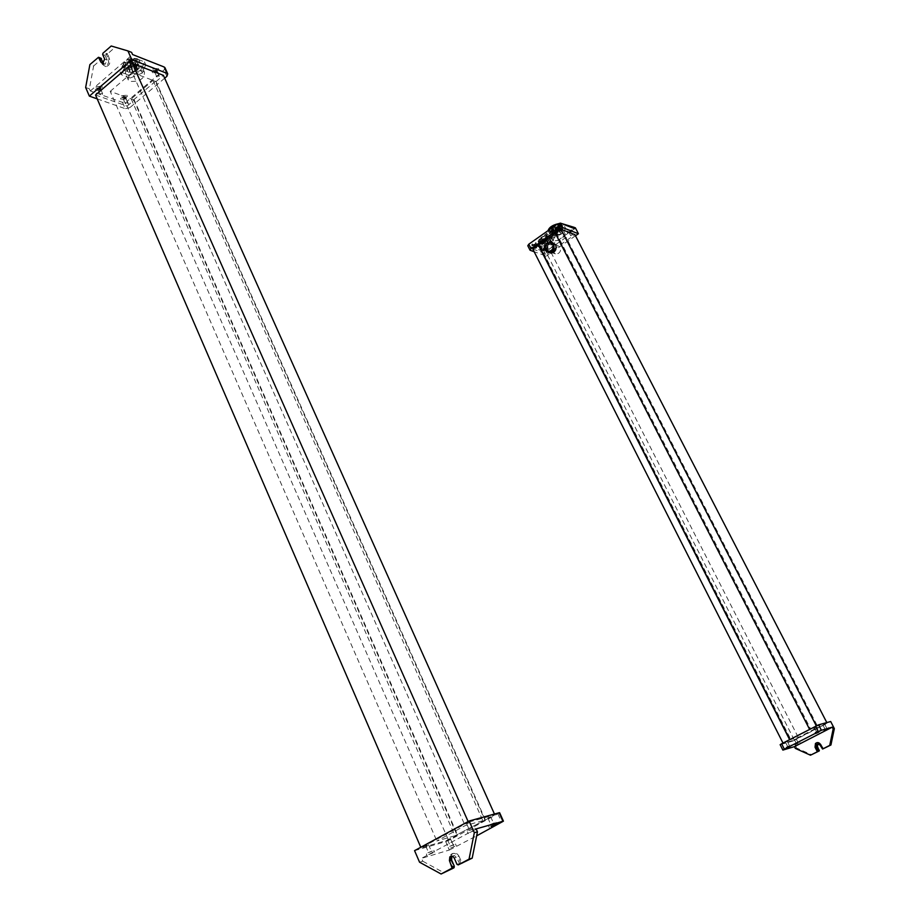 <?xml version="1.0" encoding="UTF-8"?>
<svg xmlns="http://www.w3.org/2000/svg" width="920" height="920" viewBox="0 0 920 920"><rect width="100%" height="100%" fill="white"/><g stroke="black" fill="none" stroke-linecap="round" stroke-linejoin="round"><path stroke-width="0.69" stroke-dasharray="4.6 3.45" d="M164.668 78.212L130.019 107.502L127.248 101.188L122.498 102.373L90.321 90.976L89.389 88.826L93.621 65.998L89.884 64.596M89.389 88.826L85.652 87.504M131.606 52.382L111.216 46M165.059 67.93L164.036 69.977L127.248 101.188M97.198 98.877L125.269 108.686L122.498 102.373M130.019 107.502L125.269 108.686M134.136 67.114L134.446 66.171L132.307 66.412L132.008 67.355L134.136 67.114M158.895 76.636L159.206 75.716L157.136 75.957L156.826 76.877L158.895 76.636M127.385 103.339L127.684 102.465L125.603 102.706L125.304 103.592L127.385 103.339M102.281 94.438L102.568 93.541L100.429 93.782L100.142 94.679L102.281 94.438M130.042 61.295L132.169 61.053L131.87 61.996L129.743 62.238L130.042 61.295M98.221 88.688L100.36 88.446L100.073 89.355L97.934 89.585L98.221 88.688M154.882 70.932L156.952 70.691L156.642 71.611L154.571 71.852L154.882 70.932M123.406 97.704L125.488 97.462L125.189 98.337L123.119 98.578L123.406 97.704M90.321 90.976L132.572 54.544M152.812 69.011L158.332 68.379L157.504 70.84L151.995 71.472L152.812 69.011M127.914 59.328L133.595 58.707L132.79 61.226L127.109 61.847L127.914 59.328M121.337 95.829L126.879 95.185L126.086 97.531L120.554 98.175L121.337 95.829M96.082 86.767L101.798 86.146L101.027 88.538L95.312 89.171L96.082 86.767M153.421 70.357L158.941 69.724L158.102 72.186L152.593 72.818L153.421 70.357M96.669 88.136L102.384 87.504L101.614 89.907L95.91 90.528L96.669 88.136M128.512 60.697L134.205 60.076L133.388 62.594L127.707 63.215L128.512 60.697M121.923 97.163L127.466 96.519L126.672 98.865L121.129 99.521L121.923 97.163M102.557 63.388L105.041 64.331L107.18 60.064L105.133 55.407L105.432 54.165L102.959 53.21M105.041 64.331L103.511 63.238M107.433 54.464L106.202 53.992L108.399 59.006C109.192 62.779 108.008 65.147 104.845 66.114L102.292 64.296L106.087 66.573C109.25 65.619 110.434 63.25 109.629 59.478L107.582 53.843L114.919 47.461M93.621 65.998L100.889 59.673L99.647 59.202L100.556 58.408L98.072 57.454M103.534 64.768L101.349 59.765L100.107 59.294L102.292 64.296M106.202 53.992L105.432 54.165M123.855 70.115C124.786 63.767 129.651 60.915 138.448 61.559L140.346 62.939C141.473 67.505 138.115 70.713 130.249 72.542L123.855 70.115L122.394 66.447C124.338 60.421 129.26 57.845 137.184 58.707L139.07 60.087C140.208 64.664 136.85 67.873 128.995 69.701L122.601 67.263M130.249 72.542L128.995 69.701M123.383 63.434L135.654 58.431L144.463 61.881L141.059 70.219L128.949 75.175L120.083 71.829L123.383 63.434L124.648 66.309L136.93 61.295L135.654 58.431M123.694 67.091L122.935 65.481C124.683 60.064 129.122 57.741 136.252 58.523L136.827 58.788C139.69 63.606 136.505 66.826 127.282 68.459M134.987 59.604L136.321 60.57C136.355 65.113 133.066 67.252 126.431 66.964L125.074 65.987C125.039 61.433 128.351 59.305 134.987 59.604M136.93 61.295L145.728 64.733L144.463 61.881M145.728 64.733L142.312 73.059L141.059 70.219M142.312 73.059L130.203 78.016L128.949 75.175M130.203 78.016L121.337 74.692L120.083 71.829M121.337 74.692L124.648 66.309M128.788 72.3L127.443 71.334C127.409 66.792 130.72 64.664 137.368 64.952L138.69 65.918L137.62 69.92L135.493 65.124L134.768 65.757L136.896 70.552L128.788 72.3M127.397 74.968L125.453 73.577C125.419 67.056 130.168 64.009 139.713 64.423L141.611 65.791C141.657 72.289 136.919 75.348 127.397 74.968M136.896 70.552L137.62 69.92M136.54 65.665L135.964 66.033L136.54 65.665M131.284 66.424L130.709 66.792L131.284 66.424M132.25 69.345L131.675 69.713L132.25 69.345M131.813 67.85L131.238 68.206L131.813 67.85M142.577 70.863L144.463 72.22C144.498 78.695 139.748 81.754 130.237 81.397L128.294 80.017C128.271 73.531 133.032 70.472 142.577 70.863M468.13 821.56L468.406 822.181L421.061 847.883L448.408 839.983L457.596 835.015L436.827 840.96L465.106 825.631L485.438 819.961L494.833 814.878L468.406 822.181M420.785 847.262L421.061 847.883M95.519 94.99L127.063 106.099L448.408 839.983M127.063 106.099L134.262 100.015L457.596 835.015M134.262 100.015L110.204 91.379L436.827 840.96M110.204 91.379L132.227 72.507L465.106 825.631M132.227 72.507L156.055 81.558L485.438 819.961M156.055 81.558L163.392 75.348M494.454 814.05L494.833 814.878M155.468 81.34L133.665 99.797L131.203 98.912L153.03 80.408L155.468 81.34L484.943 820.099L454.963 835.774L484.943 820.099M153.03 80.408L482.862 820.674M133.665 99.797L457.079 835.164M131.203 98.912L454.963 835.774M414.563 850.644L445.751 841.605L449.42 849.999L421.567 858.348L422.809 861.235L419.554 862.212M422.809 861.235L444.314 872.965M449.42 849.999L476.64 835.855M445.751 841.605L450.834 839.373L454.514 847.745M499.663 812.774L450.834 839.373M427.938 845.112L425.73 846.009L427.938 845.112M449.673 838.844L447.546 839.718L449.673 838.844M489.957 817.052L487.841 817.926L489.957 817.052M468.866 822.905L466.67 823.803L468.866 822.905M429.284 852.38L431.48 851.471L429.284 852.38M470.338 830.208L472.535 829.299L470.338 830.208M451.053 845.94L453.18 845.054L451.053 845.94M491.464 824.182L493.591 823.296L491.464 824.182M476.157 828.897L421.567 858.348M450.547 848.113L456.239 845.744L450.547 848.113M428.731 854.611L434.608 852.173L428.731 854.611M469.855 832.428L475.697 830.001L469.855 832.428M449.765 846.319L455.457 843.962L449.765 846.319M469.039 830.576L474.881 828.161L469.039 830.576M427.938 852.782L433.815 850.356L427.938 852.782M490.222 824.538L495.88 822.192L490.222 824.538M460.069 864.317L456.331 857.348L454.216 858.003M452.088 856.129L454.376 855.519L456.331 857.348M449.972 860.74L451.03 860.407L454.008 867.215L452.95 867.56L449.972 860.74L450.627 854.726C453.364 852.437 455.803 853.024 457.918 856.497L458.976 856.163C456.849 852.702 454.422 852.115 451.685 854.404L450.719 856.267M451.03 860.407L450.616 856.692M458.976 856.163L461.966 862.983L460.92 863.317L457.918 856.497M460.92 863.317L461.529 863.592M461.966 862.983L462.587 863.259M452.95 867.56L452.766 868.261M575.391 227.849L562.568 223.882L556.324 228.275L557.738 232.254L556.151 234.98L552.954 230.77L546.434 235.244L544.824 234.634L541.857 249.619L543.467 250.194L546.434 235.244M560.981 223.261L562.568 223.882M530.299 250.389L528.034 245.927L542.593 251.079L541.857 249.619M543.467 250.194L546.445 256.036L534.163 251.746M575.471 235.796L546.445 256.036M546.997 252.126L548.17 251.838L546.997 252.126M535.647 248.101L536.854 247.825L535.647 248.101M560.05 230.966L561.257 230.678L560.05 230.966M571.159 235.232L572.343 234.956L571.159 235.232M546.031 248.94L544.847 249.216L546.031 248.94M570.159 232.058L568.974 232.334L570.159 232.058M534.692 244.881L533.485 245.157L534.692 244.881M559.049 227.746L557.853 228.022L559.049 227.746M574.574 228.7L542.593 251.079M534.911 244.179L531.691 244.927L532.691 243.386L535.9 242.65L534.911 244.179M546.238 248.25L543.076 248.986L544.077 247.468L547.227 246.732L546.238 248.25M559.245 227.067L556.048 227.803L557.072 226.216L560.268 225.48L559.245 227.067M570.342 231.38L567.191 232.116L568.226 230.552L571.366 229.816L570.342 231.38M535.382 245.122L532.174 245.87L533.163 244.329L536.383 243.593L535.382 245.122M570.814 232.311L567.674 233.047L568.698 231.495L571.849 230.748L570.814 232.311M546.71 249.182L543.547 249.918L544.548 248.4L547.699 247.664L546.71 249.182M559.728 228.011L556.531 228.746L557.554 227.171L560.763 226.423L559.728 228.011M556.151 234.98L553.897 233.795L551.574 230.46L552.644 230.874M555.852 227.78L557.601 231.196C558.256 233.726 557.382 235.244 554.967 235.75L554.426 235.543C556.841 235.037 557.727 233.519 557.072 230.989L555.312 227.573L555.956 227.378L555.047 228.677L556.669 231.84L557.738 232.254M555.093 234.577L556.669 231.84M560.901 223.318L555.956 227.378M552.977 234.439L550.884 230.954L551.574 230.46M552.448 234.243L550.505 230.702L544.824 234.634M549.895 238.751C547.814 242.339 544.467 244.179 539.844 244.271L539.246 243.857C539.269 241.373 541.857 239.315 547.02 237.693L549.895 238.751L548.884 236.796C546.813 240.384 543.467 242.224 538.844 242.316L538.096 241.454C538.844 238.947 541.477 237.038 546.02 235.727L548.884 236.796M547.02 237.693L546.02 235.727M548.469 242.466L540.615 245.858L536.613 244.409L540.488 239.545L548.4 236.13L552.368 237.613L548.469 242.466L549.458 244.421L541.615 247.814L540.615 245.858M548.009 236.072C546.882 239.372 543.904 241.178 539.062 241.5L538.384 240.718C539.384 238.084 542.064 236.325 546.399 235.462M540.005 240.833L539.591 240.534C540.327 237.981 542.616 236.555 546.491 236.279L546.894 236.566C546.169 239.119 543.87 240.545 540.005 240.833M541.615 247.814L537.613 246.387L536.613 244.409M537.613 246.387L541.489 241.523L540.488 239.545M541.489 241.523L549.412 238.096L548.4 236.13M549.412 238.096L553.368 239.568L552.368 237.613M553.368 239.568L549.458 244.421M548.366 239.959L548.768 240.246C548.044 242.788 545.744 244.214 541.88 244.513L542.938 241.742L541.627 237.981L543.501 241.35L548.366 239.959M550.16 239.706L550.735 240.12C549.688 243.765 546.388 245.812 540.845 246.238L540.247 245.824C541.305 242.167 544.617 240.12 550.16 239.706M544.318 241.35L543.271 238.441L544.709 241.109M545.847 241.005L544.801 238.096L546.238 240.764M547.365 240.66L546.33 237.751L547.768 240.419M544.122 242.937L543.076 240.028L544.514 242.696M545.744 241.799L544.697 238.889L546.146 241.558M544.26 242.121L543.214 239.211L544.651 241.88M545.617 242.615L544.571 239.717L546.009 242.374M543.087 250.665L542.501 250.251C543.57 246.606 546.882 244.57 552.425 244.133L553 244.547C551.942 248.181 548.642 250.217 543.087 250.665M560.636 228.677L561.154 229.068C560.176 232.484 557.106 234.393 551.977 234.772L551.448 234.381L553.426 231.035L551.597 227.47L552.126 226.895L554.185 230.506L560.636 228.677M558.612 224.733L559.13 225.112C558.153 228.551 555.093 230.448 549.953 230.828L549.424 230.437C550.401 226.987 553.46 225.089 558.612 224.733M557.681 223.859L560.28 224.48C559.072 228.735 555.289 231.081 548.929 231.541L548.101 230.609M554.185 230.506L553.426 231.035M556.105 233.577L554.944 230.402L556.519 233.312M559.268 229.643L558.106 226.458L559.693 229.379M552.943 232.38L551.781 229.183L553.357 232.116M556.105 231.863L554.944 228.689L556.519 231.61M552.943 234.082L551.793 230.908L553.368 233.829M552.943 233.231L551.781 230.046L553.368 232.967M556.105 232.725L554.944 229.54L556.519 232.461M550.194 234.013L549.528 233.53C550.746 229.275 554.541 226.929 560.912 226.469L561.545 226.941C560.337 231.184 556.554 233.542 550.194 234.013M551.229 228.401L560.084 224.583L564.581 226.343L560.038 231.978L551.034 235.865L546.48 234.151L550.873 228.654M552.172 238.073L547.618 236.382L552.138 230.736L561.234 226.814L565.731 228.562L561.177 234.186L552.172 238.073L551.034 235.865M547.618 236.382L546.48 234.151M552.138 230.736L551.011 228.551M561.234 226.814L560.084 224.583M565.731 228.562L564.581 226.343M561.177 234.186L560.038 231.978M562.051 228.7L562.695 229.172C561.476 233.404 557.681 235.75 551.322 236.233L550.666 235.75C551.896 231.506 555.691 229.16 562.051 228.7M553.725 240.925L553.069 240.453C554.311 236.221 558.106 233.875 564.466 233.404L565.11 233.864C563.879 238.073 560.084 240.43 553.725 240.925M532.806 249.067L547.032 254.081L794.293 740.048L827.091 723.097L816.396 726.053L809.692 729.525L818.029 727.202L798.284 737.414L789.716 739.864L783.104 743.279L794.293 740.048M547.032 254.081L574.885 234.646M555.323 233.255L566.099 237.348L818.029 727.202M566.099 237.348L549.343 249.055L798.284 737.414M549.343 249.055L538.683 245.226L539.833 245.64L556.726 233.783L810.784 729.226L789.935 739.795L810.784 729.226M556.726 233.783L555.427 233.473M539.833 245.64L790.832 739.542M555.588 233.358L809.899 729.468M795.34 748.408L796.605 748.029L811.716 754.803M796.605 748.029L793.017 740.968L780.298 744.659L783.035 750.053M793.017 740.968L830.679 721.51M823.469 724.638L824.654 724.12L823.469 724.638M814.89 727.007L816.097 726.478L814.89 727.007M786.071 741.922L787.279 741.394L786.071 741.922M794.983 739.358L796.168 738.841L794.983 739.358M826.24 728.674L825.056 729.192L826.24 728.674M797.744 743.36L796.559 743.889L797.744 743.36M817.719 731.112L816.511 731.641L817.719 731.112M788.877 745.982L787.669 746.522L788.877 745.982M818.236 730.963L815.028 732.377L818.236 730.963M798.272 743.21L795.098 744.602L798.272 743.21M826.746 728.536L823.595 729.917L826.746 728.536M789.418 745.832L786.197 747.247L789.418 745.832M823.492 748.788L820.663 744.625L817.995 743.751M822.675 748.604L820.95 744.314L816.948 742.635M547.86 250.274C546.837 246.41 548.17 244.064 551.862 243.236L555.024 245.272C556.059 249.124 554.737 251.47 551.068 252.321L547.86 250.274M553.047 252.126C552.034 248.285 553.357 245.95 557.037 245.134L560.176 247.158C561.2 250.987 559.889 253.322 556.243 254.161L553.047 252.126M552.115 242.431L551.954 242.431C547.596 243.397 546.02 246.157 547.227 250.723L548.745 252.448M547.078 249.895L548.412 251.378L547.078 249.895C546.077 246.123 547.377 243.834 550.976 243.029C547.377 243.834 546.077 246.123 547.078 249.895M548.642 251.505L550.206 251.896C553.771 251.056 555.059 248.768 554.058 245.019L551.448 243.075L554.058 245.019C555.059 248.768 553.771 251.056 550.206 251.896L548.642 251.505M549.608 242.535L551.379 243.064L550.286 242.822L546.514 245.467L545.261 247.905M546.043 244.593L546.514 245.467M546.618 250.573L547.837 251.252M551.77 243.351L550.356 242.799M166.888 76.326L164.036 69.977M107.18 60.064L104.696 59.121M105.133 55.407L102.66 54.453M108.399 59.006L109.629 59.478M107.582 53.843L106.352 53.371M131.077 67.056L130.502 67.424L131.077 67.056M128.455 67.436L127.88 67.804L128.455 67.436M135.263 63.457L134.688 63.825L135.263 63.457M130.594 65.596L130.019 65.964L130.594 65.596M136.631 70.449L134.849 65.446M137.368 69.828L135.493 65.124M497.927 813.924L501.722 822.376M459.103 863.684L456.987 864.351M553.897 233.795L554.967 234.197M552.276 230.621L553.346 231.035M555.047 228.677L556.117 229.091M555.266 227.861L556.324 228.275M542.903 243.834L541.466 241.166L542.478 244.064M545.951 243.144L544.514 240.488L545.525 243.363M543.616 241.396L541.627 237.981M543.064 241.787L541.247 238.418M556.531 229.885L554.944 226.964L556.082 230.138M559.682 230.242L558.106 227.32L559.233 230.483M556.519 230.748L554.944 227.827L556.082 230.989M554.507 230.632L552.724 227.113L551.597 227.47M553.759 231.161L551.666 227.228M819.846 744.878L820.663 744.625M821.824 748.731L822.641 748.477M134.446 66.171L132.169 61.053M132.008 67.355L129.743 62.238M102.568 93.541L100.36 88.446M100.142 94.679L97.934 89.585M159.206 75.716L156.952 70.691M156.826 76.877L154.571 71.852M127.684 102.465L125.488 97.462M125.304 103.592L123.119 98.578M158.941 69.724L158.332 68.379M152.593 72.818L151.995 71.472M102.384 87.504L101.798 86.146M95.91 90.528L95.312 89.171M134.205 60.076L133.595 58.707M127.707 63.215L127.109 61.847M127.466 96.519L126.879 95.185M121.129 99.521L120.554 98.175M104.845 66.114L106.087 66.573M101.096 59.581L99.854 59.11M140.346 62.939L139.07 60.087M136.827 58.788L137.827 59.006M122.935 65.481L122.394 66.447M127.443 71.334L125.074 65.987M144.463 72.22L141.611 65.791M128.294 80.017L125.453 73.577M135.412 70.472L133.561 66.585L134.78 70.782M132.802 70.851L130.939 66.964L132.158 71.162M136.608 65.722L134.745 61.824L135.964 66.033M130.18 71.231L128.328 67.344L129.536 71.541M137.379 68.793L135.516 64.906L136.735 69.103M131.353 66.481L129.49 62.583L130.709 66.792M136.999 67.263L135.136 63.376L136.355 67.574M134.47 67.562L132.606 63.675L133.826 67.873M132.319 69.402L130.468 65.515L131.675 69.713M134.895 69.057L133.032 65.17L134.251 69.368M129.398 68.16L127.535 64.273L128.754 68.471M133.987 66.102L132.123 62.203L133.343 66.412M129.789 69.701L127.926 65.814L129.145 70.012M131.882 67.907L130.019 64.009L131.238 68.206M138.69 65.918L136.321 60.57M136.516 70.368L134.389 65.573L135.378 65.044M425.73 846.009L428.685 852.817M428.524 844.663L431.48 851.471M466.67 823.803L469.706 830.668M469.487 822.434L472.535 829.299M447.546 839.718L450.455 846.377M450.271 838.407L453.18 845.054M487.841 817.926L490.831 824.642M490.59 816.592L493.591 823.296M448.178 847.469L448.96 849.252M455.457 843.962L456.239 845.744M467.36 831.806L468.176 833.646M474.881 828.161L475.697 830.001M426.351 853.944L427.144 855.761M433.815 850.356L434.608 852.173M488.531 825.746L489.302 827.471M495.88 822.192L496.685 823.986M450.627 854.726L451.685 854.404M546.618 252.689L544.847 249.216M548.17 251.838L546.411 248.365M570.779 235.819L568.974 232.334M572.343 234.956L570.549 231.472M535.267 248.676L533.485 245.157M536.854 247.825L535.06 244.306M559.67 231.552L557.853 228.022M561.257 230.678L559.441 227.148M532.174 245.87L531.691 244.927M536.383 243.593L535.9 242.65M567.674 233.047L567.191 232.116M571.849 230.748L571.366 229.816M543.547 249.918L543.076 248.986M547.699 247.664L547.227 246.732M556.531 228.746L556.048 227.803M560.763 226.423L560.268 225.48M551.885 230.368L552.954 230.77M539.246 243.857L538.246 241.891M538.384 240.718L538.096 241.454M548.768 240.246L546.894 236.566M542.501 250.251L540.247 245.824M553 244.547L550.735 240.12M542.811 242.374L541.788 239.487L543.226 242.155M542.639 243.213L541.627 240.327L543.064 242.995M547.009 242.328L545.985 239.441L547.423 242.098M544.007 243.708L542.984 240.833L544.422 243.489M547.181 241.488L546.158 238.602L547.596 241.258M541.466 244.225L539.591 240.534M543.651 241.419L541.707 237.958M561.154 229.068L559.13 225.112M549.528 233.53L548.274 231.058M561.545 226.941L560.28 224.48M559.233 231.345L558.095 228.183L559.682 231.104M554.495 233.818L553.368 230.655L554.944 233.577M557.658 229.885L556.531 226.711L558.106 229.632M557.658 232.449L556.519 229.287L558.095 232.208M557.658 231.598L556.519 228.436L558.106 231.357M554.495 232.105L553.368 228.93L554.944 231.863M554.495 232.955L553.368 229.793L554.944 232.714M557.658 230.736L556.519 227.573L558.106 230.494M553.069 240.453L550.666 235.75M565.11 233.864L562.695 229.172M551.448 234.381L549.424 230.437M554.553 230.667L552.23 226.872M824.654 724.12L826.827 728.329M822.894 724.983L825.056 729.192M796.168 738.841L798.307 743.026M794.42 739.692L796.559 743.889M816.097 726.478L818.294 730.756M814.315 727.363L816.511 731.641M787.279 741.394L789.44 745.648M785.507 742.268L787.669 746.522M819.789 730.02L820.375 731.17M815.028 732.377L815.603 733.505M799.756 742.313L800.331 743.429M795.098 744.602L795.662 745.706M828.287 727.605L828.874 728.732M823.595 729.917L824.17 731.032M790.912 744.924L791.487 746.062M786.197 747.247L786.761 748.374M551.862 243.236L557.037 245.134M551.068 252.321L556.243 254.161M551.954 242.431L550.206 241.787"/><path stroke-width="1.38" d="M97.198 98.877L89.366 96.129L85.652 87.504L89.884 64.596L98.498 57.282L101.027 62.307L102.557 63.388L104.696 59.121L102.66 54.453L102.959 53.21L111.216 46L127.926 50.922L131.778 59.616L167.014 73.358L167.727 73.876L166.888 76.326L164.668 78.212M167.014 73.358L164.162 66.999L132.572 54.544L131.606 52.382L127.926 50.922M164.162 66.999L165.059 67.93M89.366 96.129L131.778 59.616M100.717 58.293L103.465 63.123M494.454 814.05L163.392 75.348L132.353 63.342L468.13 821.56M132.353 63.342L95.519 94.99L420.785 847.262M476.64 835.855L503.424 821.169L476.157 828.897L477.457 831.818L474.329 832.715L469.05 859.142L458.217 864.904L456.987 864.351L454.216 858.003C452.928 855.91 451.467 855.565 449.822 856.934L449.431 860.556L452.076 868.1L441.105 874L453.824 867.916L451.835 868.296M477.457 831.818L472.19 858.153L469.05 859.142M474.329 832.715L469.142 821.008L414.563 850.644L419.554 862.212L441.105 874M469.142 821.008L499.1 812.762L502.918 821.249M491.027 826.344L496.685 823.986L491.027 826.344M449.822 856.934L451.95 856.29L451.559 859.889L454.319 866.226L453.951 867.617M472.19 858.153L458.217 864.904M534.163 251.746L530.047 250.217L531.047 248.687L559.74 228.516L557.428 224.031L560.418 223.123L574.574 228.7L573.816 227.228L560.901 223.318M573.816 227.228L575.391 227.849L578.427 233.737L562.718 227.608L560.418 223.123M530.012 250.136L527.792 245.755L528.781 244.214L557.428 224.031M559.74 228.516L562.718 227.608M578.427 233.737L575.471 235.796M548.101 230.609C549.056 227.493 552.241 225.25 557.681 223.859M816.293 725.845L560.993 229.264L574.885 234.646L826.815 722.579M560.993 229.264L555.323 233.255L809.577 729.307M555.427 233.473L538.407 245.134L789.601 739.645M538.407 245.134L532.806 249.067L782.989 743.061M538.683 245.226L789.797 739.542M818.605 724.833L821.41 730.273L832.232 727.179L833.152 728.962L834.348 728.617L830.679 721.51L818.605 724.833L781.62 743.774L784.357 749.179L782.874 750.087L794.443 746.637L795.34 748.408L810.474 755.205L819.271 750.904L817.374 746.304L817.995 743.751M833.152 728.962L829.725 745.372L830.932 744.993L834.348 728.617M821.41 730.273L784.357 749.179M781.62 743.774L780.137 744.682L782.862 750.076M794.443 746.637L832.232 727.179M818.823 732.101L815.614 733.516L818.823 732.101M827.333 729.663L824.17 731.055L827.333 729.663M789.992 746.959L786.772 748.385L789.992 746.959M798.847 744.326L795.673 745.729L798.847 744.326M823.423 748.65L830.932 744.993M817.615 744.073L819.846 744.878L822.687 749.053M829.725 745.372L823.101 748.754L820.536 744.441C819.041 742.348 817.339 742.037 815.453 743.509L815.051 747.247L817.178 751.41L818.535 750.421L816.557 746.568L817.374 746.304M816.799 744.326L816.557 746.568M816.948 742.635L815.867 743.383L815.051 747.247M810.474 755.205L817.466 751.709M817.581 751.272L815.453 747.12M548.745 252.448L551.011 253.126C555.323 252.126 556.876 249.355 555.657 244.823L552.115 242.431M553.909 247.537L552.69 244.524L549.608 242.535C546.009 243.34 544.697 245.628 545.698 249.412L544.49 246.387L544.973 249.918L547.389 252.091L550.137 252.574L553.92 249.941L553.414 244.007L550.988 241.833L546.192 244.375M544.49 246.387L546.043 244.593M547.389 252.091L545.698 249.412L548.826 251.401C552.403 250.562 553.691 248.273 552.69 244.524L550.988 241.833M553.139 246.019L553.92 249.941M547.837 251.252L549.688 251.689L553.46 249.044M549.838 241.937L550.172 242.581M549.688 251.689L550.137 252.574M101.476 58.593L99.004 57.638M103.35 63.181L101.027 62.307M451.559 859.889L449.431 860.556M454.319 866.226L452.203 866.904M531.047 248.687L528.781 244.214M815.522 726.225L818.328 731.676M818.535 750.421L819.352 750.156M818.282 751.295L819.099 751.03M167.727 73.876L164.875 67.516M100.981 58.224L98.831 57.408M499.617 812.693L503.424 821.169M453.94 867.813L453.054 868.1M454.204 867.422L452.076 868.1M818.455 751.157L819.271 750.904M551.011 253.126L549.297 252.517M549.596 251.677L548.826 251.401"/></g></svg>

